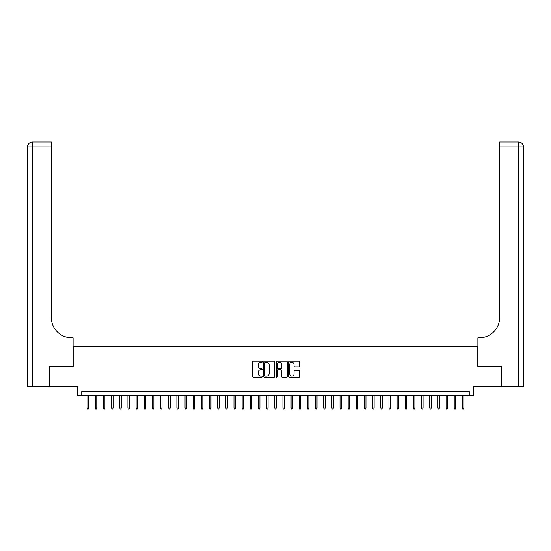 <?xml version="1.0" encoding="UTF-8"?>
<svg xmlns="http://www.w3.org/2000/svg" width="551" height="551" viewBox="0 0 551 551"><rect width="100%" height="100%" fill="white"/><g stroke="black" fill="none" stroke-linecap="round" stroke-linejoin="round"><path stroke-width="0.83" d="M262.448 361.787A0.558 0.558 0 0 0 261.89 361.222L253.377 361.222A0.799 0.799 0 0 0 252.578 362.028L252.578 376.436A0.799 0.799 0 0 0 253.377 377.235L261.89 377.235A0.558 0.558 0 0 0 262.448 376.677A0.558 0.558 0 0 0 261.89 376.119L260.788 376.119A2.562 2.562 0 0 1 258.226 373.557L258.226 372.352A2.562 2.562 0 0 1 260.788 369.79L261.89 369.79A0.558 0.558 0 0 0 262.448 369.232A0.558 0.558 0 0 0 261.89 368.667L260.788 368.667A2.562 2.562 0 0 1 258.226 366.105L258.226 364.907A2.562 2.562 0 0 1 260.788 362.344L261.89 362.344A0.558 0.558 0 0 0 262.448 361.787M298.904 366.87A0.799 0.799 0 0 0 299.703 366.071L299.703 362.028A0.799 0.799 0 0 0 298.904 361.222L289.454 361.222A0.799 0.799 0 0 0 288.655 362.028L288.655 376.436A0.799 0.799 0 0 0 289.454 377.235L298.904 377.235A0.799 0.799 0 0 0 299.703 376.436L299.703 371.553A0.799 0.799 0 0 0 298.904 370.754L294.861 370.754A0.799 0.799 0 0 0 294.055 371.553L294.055 373.977A2.142 2.142 0 0 1 291.913 376.119A2.142 2.142 0 0 1 289.771 373.977L289.771 364.487A2.142 2.142 0 0 1 291.913 362.344A2.142 2.142 0 0 1 294.055 364.487L294.055 366.071A0.799 0.799 0 0 0 294.861 366.87L298.904 366.87M469.245 395.742L473.323 395.742L473.323 386.768L501.258 386.768L501.258 366.374L477.807 366.374L477.807 346.799L73.193 346.799L73.193 366.374L49.742 366.374L49.742 386.768L77.677 386.768L77.677 395.742L469.245 395.742L469.245 391.665L81.755 391.665L81.755 395.742M274.797 362.028A0.799 0.799 0 0 0 273.999 361.222L264.549 361.222A0.799 0.799 0 0 0 263.75 362.028L263.75 376.436A0.799 0.799 0 0 0 264.549 377.235L273.999 377.235A0.799 0.799 0 0 0 274.797 376.436L274.797 362.028M277.001 361.222L286.451 361.222A0.799 0.799 0 0 1 287.25 362.028L287.25 376.436A0.799 0.799 0 0 1 286.451 377.235L282.408 377.235A0.799 0.799 0 0 1 281.602 376.436L281.602 370.589A0.799 0.799 0 0 0 280.803 369.79L278.124 369.79A0.799 0.799 0 0 0 277.318 370.589L277.318 376.677A0.558 0.558 0 0 1 276.76 377.235A0.558 0.558 0 0 1 276.203 376.677L276.203 362.028A0.799 0.799 0 0 1 277.001 361.222M265.43 362.344A0.558 0.558 0 0 0 264.873 362.902L264.873 375.555A0.558 0.558 0 0 0 265.43 376.119L266.594 376.119A2.562 2.562 0 0 0 269.157 373.557L269.157 364.907A2.562 2.562 0 0 0 266.594 362.344L265.43 362.344M281.602 364.528A2.142 2.142 0 0 0 279.46 362.386A2.142 2.142 0 0 0 277.318 364.528L277.318 367.868A0.799 0.799 0 0 0 278.124 368.667L280.803 368.667A0.799 0.799 0 0 0 281.602 367.868L281.602 364.528M88.608 407.898L88.284 408.959L87.464 408.959L87.141 407.898L88.608 407.898L88.608 395.742M87.141 407.898L87.141 395.742M49.494 366.374L73.111 366.374L73.111 337.825L71.726 337.825A20.394 20.394 0 0 1 51.333 317.431L51.333 146.938L32.447 146.938L32.447 386.768L49.494 386.768L49.494 366.374M32.447 386.768L27.55 386.768L27.55 146.938A4.897 4.897 0 0 1 32.447 142.041L51.333 142.041L51.333 146.938M71.726 337.825A20.394 20.394 0 0 1 51.333 317.431M32.447 142.041A4.897 4.897 0 0 0 27.55 146.938L32.447 146.938L32.447 142.041M523.45 386.768L501.506 386.768L501.506 366.374L477.889 366.374L477.889 337.825L479.274 337.825A20.394 20.394 0 0 0 499.667 317.431L499.667 142.041L518.553 142.041A4.897 4.897 0 0 1 523.45 146.938L523.45 386.768L523.45 146.938L499.667 146.938M479.274 337.825A20.394 20.394 0 0 0 499.667 317.431M96.769 407.898L96.439 408.959L95.626 408.959L95.295 407.898L96.769 407.898L96.769 395.742M95.295 407.898L95.295 395.742M104.924 407.898L104.6 408.959L103.781 408.959L103.457 407.898L104.924 407.898L104.924 395.742M103.457 407.898L103.457 395.742M113.079 407.898L112.755 408.959L111.943 408.959L111.612 407.898L113.079 407.898L113.079 395.742M111.612 407.898L111.612 395.742M121.241 407.898L120.917 408.959L120.097 408.959L119.774 407.898L121.241 407.898L121.241 395.742M119.774 407.898L119.774 395.742M129.395 407.898L129.072 408.959L128.252 408.959L127.928 407.898L129.395 407.898L129.395 395.742M127.928 407.898L127.928 395.742M137.557 407.898L137.227 408.959L136.414 408.959L136.09 407.898L137.557 407.898L137.557 395.742M136.09 407.898L136.09 395.742M145.712 407.898L145.388 408.959L144.569 408.959L144.245 407.898L145.712 407.898L145.712 395.742M144.245 407.898L144.245 395.742M153.874 407.898L153.543 408.959L152.73 408.959L152.4 407.898L153.874 407.898L153.874 395.742M152.4 407.898L152.4 395.742M162.028 407.898L161.705 408.959L160.885 408.959L160.561 407.898L162.028 407.898L162.028 395.742M160.561 407.898L160.561 395.742M170.183 407.898L169.86 408.959L169.047 408.959L168.716 407.898L170.183 407.898L170.183 395.742M168.716 407.898L168.716 395.742M178.345 407.898L178.014 408.959L177.202 408.959L176.878 407.898L178.345 407.898L178.345 395.742M176.878 407.898L176.878 395.742M186.5 407.898L186.176 408.959L185.356 408.959L185.033 407.898L186.5 407.898L186.5 395.742M185.033 407.898L185.033 395.742M194.661 407.898L194.331 408.959L193.518 408.959L193.187 407.898L194.661 407.898L194.661 395.742M193.187 407.898L193.187 395.742M202.816 407.898L202.492 408.959L201.673 408.959L201.349 407.898L202.816 407.898L202.816 395.742M201.349 407.898L201.349 395.742M210.971 407.898L210.647 408.959L209.835 408.959L209.504 407.898L210.971 407.898L210.971 395.742M209.504 407.898L209.504 395.742M219.133 407.898L218.802 408.959L217.989 408.959L217.666 407.898L219.133 407.898L219.133 395.742M217.666 407.898L217.666 395.742M227.287 407.898L226.964 408.959L226.144 408.959L225.82 407.898L227.287 407.898L227.287 395.742M225.82 407.898L225.82 395.742M235.449 407.898L235.119 408.959L234.306 408.959L233.975 407.898L235.449 407.898L235.449 395.742M233.975 407.898L233.975 395.742M243.604 407.898L243.28 408.959L242.461 408.959L242.137 407.898L243.604 407.898L243.604 395.742M242.137 407.898L242.137 395.742M251.759 407.898L251.435 408.959L250.622 408.959L250.292 407.898L251.759 407.898L251.759 395.742M250.292 407.898L250.292 395.742M259.92 407.898L259.59 408.959L258.777 408.959L258.453 407.898L259.92 407.898L259.92 395.742M258.453 407.898L258.453 395.742M268.075 407.898L267.752 408.959L266.932 408.959L266.608 407.898L268.075 407.898L268.075 395.742M266.608 407.898L266.608 395.742M276.237 407.898L275.906 408.959L275.094 408.959L274.763 407.898L276.237 407.898L276.237 395.742M274.763 407.898L274.763 395.742M284.392 407.898L284.068 408.959L283.248 408.959L282.925 407.898L284.392 407.898L284.392 395.742M282.925 407.898L282.925 395.742M292.547 407.898L292.223 408.959L291.41 408.959L291.08 407.898L292.547 407.898L292.547 395.742M291.08 407.898L291.08 395.742M300.708 407.898L300.378 408.959L299.565 408.959L299.241 407.898L300.708 407.898L300.708 395.742M299.241 407.898L299.241 395.742M308.863 407.898L308.539 408.959L307.72 408.959L307.396 407.898L308.863 407.898L308.863 395.742M307.396 407.898L307.396 395.742M317.025 407.898L316.694 408.959L315.881 408.959L315.551 407.898L317.025 407.898L317.025 395.742M315.551 407.898L315.551 395.742M325.18 407.898L324.856 408.959L324.036 408.959L323.712 407.898L325.18 407.898L325.18 395.742M323.712 407.898L323.712 395.742M333.334 407.898L333.011 408.959L332.198 408.959L331.867 407.898L333.334 407.898L333.334 395.742M331.867 407.898L331.867 395.742M341.496 407.898L341.165 408.959L340.353 408.959L340.029 407.898L341.496 407.898L341.496 395.742M340.029 407.898L340.029 395.742M349.651 407.898L349.327 408.959L348.507 408.959L348.184 407.898L349.651 407.898L349.651 395.742M348.184 407.898L348.184 395.742M357.813 407.898L357.482 408.959L356.669 408.959L356.339 407.898L357.813 407.898L357.813 395.742M356.339 407.898L356.339 395.742M365.967 407.898L365.644 408.959L364.824 408.959L364.5 407.898L365.967 407.898L365.967 395.742M364.5 407.898L364.5 395.742M374.122 407.898L373.798 408.959L372.986 408.959L372.655 407.898L374.122 407.898L374.122 395.742M372.655 407.898L372.655 395.742M382.284 407.898L381.953 408.959L381.14 408.959L380.817 407.898L382.284 407.898L382.284 395.742M380.817 407.898L380.817 395.742M390.439 407.898L390.115 408.959L389.295 408.959L388.972 407.898L390.439 407.898L390.439 395.742M388.972 407.898L388.972 395.742M398.6 407.898L398.27 408.959L397.457 408.959L397.126 407.898L398.6 407.898L398.6 395.742M397.126 407.898L397.126 395.742M406.755 407.898L406.431 408.959L405.612 408.959L405.288 407.898L406.755 407.898L406.755 395.742M405.288 407.898L405.288 395.742M414.91 407.898L414.586 408.959L413.773 408.959L413.443 407.898L414.91 407.898L414.91 395.742M413.443 407.898L413.443 395.742M423.072 407.898L422.748 408.959L421.928 408.959L421.605 407.898L423.072 407.898L423.072 395.742M421.605 407.898L421.605 395.742M431.226 407.898L430.903 408.959L430.083 408.959L429.759 407.898L431.226 407.898L431.226 395.742M429.759 407.898L429.759 395.742M439.388 407.898L439.057 408.959L438.245 408.959L437.921 407.898L439.388 407.898L439.388 395.742M437.921 407.898L437.921 395.742M447.543 407.898L447.219 408.959L446.4 408.959L446.076 407.898L447.543 407.898L447.543 395.742M446.076 407.898L446.076 395.742M455.705 407.898L455.374 408.959L454.561 408.959L454.231 407.898L455.705 407.898L455.705 395.742M454.231 407.898L454.231 395.742M463.859 407.898L463.536 408.959L462.716 408.959L462.392 407.898L463.859 407.898L463.859 395.742M462.392 407.898L462.392 395.742M518.553 386.768L518.553 142.041"/></g></svg>
